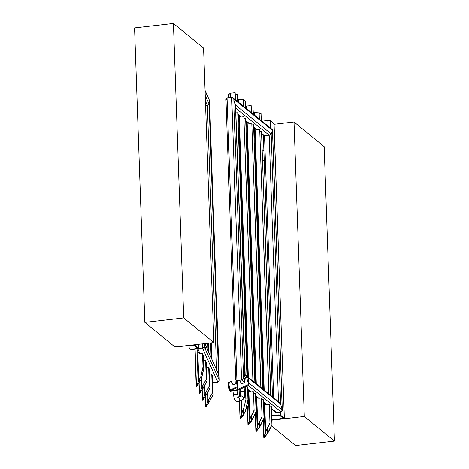 <?xml version="1.0" encoding="UTF-8"?>
<svg xmlns="http://www.w3.org/2000/svg" width="469" height="469" viewBox="0 0 469 469"><rect width="100%" height="100%" fill="white"/><g stroke="black" fill="none" stroke-linecap="round" stroke-linejoin="round"><path stroke-width="0.7" d="M271.481 425.87L295.57 445.55L334.444 441.106L324.161 146.609L294.016 121.975L273.99 124.262M334.444 441.106L304.299 416.478L294.016 121.975M304.299 416.478L271.756 420.195L282.918 418.923L284.255 418.207L280.638 415.247L278.094 414.977L271.604 415.751M174.984 347.025L213.864 342.581L203.575 48.084L173.43 23.45L134.556 27.894L144.839 322.391L174.984 347.025M213.864 342.581L183.719 317.953L173.43 23.45M183.719 317.953L144.839 322.391M175.57 346.415L176.93 346.802L192.478 345.026L195.028 345.295L198.733 348.403L198.592 344.328M176.93 346.802L192.782 345.272L194.055 345.407L197.719 348.438M198.51 344.334L198.645 348.25L197.302 348.965L191.469 349.634L189.968 349.112M197.672 348.361L191.17 349.387L191.469 349.634M189.089 345.694L189.159 347.646L189.816 349L191.17 349.387M177.229 347.048L176.221 346.884M273.972 123.705L284.349 418.354L274.066 123.857L270.355 120.75L267.811 120.48L261.937 121.149M271.744 419.913L283.288 418.319L279.671 415.358L272.565 415.892M271.598 415.604L272.26 415.645M264.235 160.703L262.699 160.879M264.229 160.539L262.693 160.709M263.889 150.719L262.353 150.895M205.059 90.417L209.514 100.454L219.287 380.371L217.897 382.247L212.75 382.54L217.897 382.247L219.269 380.154L218.536 374.18L209.104 104.024L207.357 105.279L205.58 105.39L207.357 105.279L209.104 104.024L209.508 100.577L209.104 104.024L205.229 95.424M204.889 343.607L217.944 372.855M202.379 343.894L202.526 348.121L198.733 348.361L202.526 348.121L204.279 346.872L202.526 348.121L217.897 382.247M204.683 343.419L204.279 346.872L204.683 343.419L218.536 374.18L219.269 380.154L209.508 100.577L205.064 90.716M202.538 353.685L203.013 367.256L202.538 353.685M203.294 355.367L203.769 368.939L203.294 355.367M195.086 349.217L196.534 386.509M203.769 368.939L201.406 378.923L196.921 385.676L198.604 381.104L200.65 377.246L202.942 367.098M201.33 378.77L203.698 368.781M202.59 355.25L203.224 355.209M203.013 367.256L200.65 377.246M198.539 352.858L198.44 352.371M197.877 348.872L200.04 353.679L198.369 352.213L198.504 352.782L196.81 349.024M200.04 353.679L202.467 353.526M200.574 377.088L198.803 380.371L197.789 351.193M196.417 386.151L198.803 380.371M201.406 378.923L196.581 386.515M205.61 360.509L206.272 379.345L205.61 360.509M206.372 362.191L207.028 381.021L206.372 362.191M199.108 383.109L199.606 393.333M206.958 380.863L202.637 388.877L199.935 392.36L201.951 387.353L206.272 379.345M205.668 362.074L206.296 362.033M205.721 345.442L205.651 343.519M205.035 343.924L205.023 343.595M203.118 360.503L205.539 360.35M206.202 379.187L201.881 387.195L201.582 378.594M199.489 392.975L201.881 387.195M207.028 381.021L202.708 389.036L199.659 393.344M205.791 345.6L205.715 343.513M208.687 367.333L209.344 386.169L208.687 367.333M209.444 369.015L210.1 387.845L209.444 369.015M202.18 389.932L202.678 400.157M210.03 387.693L205.709 395.701L203.007 399.189L205.023 394.177L209.344 386.169M208.74 368.898L209.373 368.857M208.793 352.272L208.476 343.197M208.107 350.748L207.843 343.267M208.037 350.589L207.779 343.279M206.19 367.333L208.617 367.174M209.274 386.01L204.953 394.019L204.654 385.424M202.567 399.799L204.953 394.019M210.1 387.845L205.78 395.859L202.731 400.168M208.863 352.424L208.541 343.191M211.759 374.156L212.416 392.993L211.759 374.156M212.516 375.839L213.172 394.675L212.516 375.839M205.258 396.756L205.756 406.981M213.102 394.517L208.787 402.525L206.143 406.148L207.826 401.575L212.416 392.993M211.812 375.722L212.445 375.681M211.865 359.096L211.302 342.874M211.179 357.571L210.669 342.945M211.109 357.413L210.604 342.956M209.262 374.156L211.689 374.004M212.346 392.834L208.025 400.843L207.726 392.248M205.639 406.623L208.025 400.843M213.172 394.675L208.857 402.683L205.803 406.992M211.935 359.254L211.367 342.868M205.363 348.455C205.393 347.365 205.475 347.541 205.598 348.977L205.457 349.487L205.363 348.455C205.393 347.365 205.475 347.541 205.598 348.977M219.269 380.154L204.279 346.872L204.167 343.689M226.046 100.014L227.055 97.874L231.715 97.335L233.814 99.123L235.532 105.595L233.814 99.123L232.929 97.745L231.715 97.335L227.055 97.874L226.046 100.014L225.958 99.44L235.749 379.931M232.929 97.745L272.29 129.503L272.466 130.306L271.164 133.835L269.177 135.195L264.522 135.729L263.572 135.535L261.766 134.075M263.396 134.732L264.522 135.729L269.177 135.195L271.164 133.835L272.524 129.972L282.32 410.463L280.603 403.991L278.504 402.209L269.177 135.195L235.62 108.116M274.459 410.78L276.558 412.568L281.218 412.028L282.32 410.463M244.701 374.368L279.712 402.619L280.603 403.991L282.227 409.883L272.466 130.306L271.346 129.309M244.853 374.543L243.575 378.7L241.588 380.06L236.927 380.594L235.807 379.597L235.983 380.4L241.588 380.06L243.575 378.7L244.853 374.543M235.567 99.879L235.139 92.71L230.73 93.214L228.784 94.24L229.183 94.562L228.784 94.24L228.901 97.663M235.385 99.727L235.139 92.71M246.014 398.967L243.569 408.933L246.014 398.967L245.586 386.72M245.832 398.814L245.41 386.796M237.519 101.451L237.273 94.427L237.337 101.304M247.491 386.966L247.966 400.538L247.491 386.966M239.501 401.183L240.099 418.19L240.491 418.512M235.379 94.48L237.091 94.281M247.966 400.538L245.703 410.656L243.505 414.397L240.79 417.662L241.822 413.037L243.757 409.079M245.522 410.51L247.779 400.391M245.598 387.013L247.31 386.819M246.934 376.173L237.707 111.95L235.995 112.15M240.767 417.023L240.632 417.533M245.17 374.743L235.76 110.379L244.982 374.596M243.569 408.933L241.875 412.304L241.459 400.315M240.122 418.172L241.875 412.304M245.703 410.656L243.212 415.317L240.55 418.518M247.116 376.32L237.707 111.95M243.493 106.27L243.247 99.246L238.657 99.61L237.472 100.137M243.311 106.123L243.065 99.1M253.465 391.785L254.122 410.621L253.465 391.785M245.445 107.847L245.199 100.823L245.264 107.7M255.417 393.362L256.074 412.192L255.417 393.362M247.38 406.131L248.025 424.586L248.418 424.908M243.305 100.87L245.017 100.677M255.892 412.046L251.753 420.271L248.717 424.058L249.983 418.846L254.122 410.621M253.524 393.409L255.23 393.215M254.86 382.563L245.633 118.346L243.921 118.54M248.693 423.413L248.558 423.929M253.09 381.139L243.868 116.916L252.908 380.992M237.988 114.893L240.275 116.734L241.353 117.039L243.681 116.769M247.585 389.762L249.871 391.603L250.95 391.908L253.283 391.638M253.94 410.475L249.801 418.7L248.828 390.759M248.048 424.568L249.801 418.7M256.074 412.192L251.935 420.423L248.476 424.914M255.042 382.716L245.633 118.346M251.419 112.666L251.173 105.642L246.583 106.006L245.398 106.533M251.237 112.519L250.991 105.496M261.391 398.181L262.048 417.011L261.391 398.181M253.371 114.237L252.943 107.067L253.19 114.09M263.344 399.752L264 418.588L263.344 399.752M255.341 413.646L255.945 430.982L256.344 431.298M251.232 107.266L252.943 107.067M263.818 418.442L259.679 426.667L256.643 430.454L257.909 425.242L262.048 417.011M261.444 399.805L263.156 399.606M262.787 388.959L253.559 124.736L251.847 124.936M256.619 429.809L256.484 430.325M261.016 387.535L251.789 123.312L260.834 387.388M245.914 121.289L248.201 123.13L249.279 123.435L251.607 123.165M255.511 396.153L257.798 397.999L258.876 398.304L261.21 398.034M261.866 416.865L257.727 425.096L256.748 397.155M255.974 430.964L257.727 425.096M264 418.588L259.861 426.813L256.402 431.31M262.968 389.106L253.559 124.736M259.345 119.062L259.099 112.038L254.509 112.396L253.324 112.929M259.164 118.915L258.917 111.892M269.317 404.577L269.974 423.407L269.317 404.577M261.297 120.633L261.051 113.609L261.116 120.486M271.264 406.148L271.926 424.984L271.264 406.148M263.267 420.042L263.871 437.372L264.27 437.694M259.158 113.662L260.87 113.463M271.739 424.832L267.606 433.063L264.569 436.844L265.835 431.632L269.974 423.407M269.37 406.201L271.082 406.002M270.713 395.355L261.485 131.132L259.773 131.332M264.545 436.205L264.41 436.715M268.942 393.925L259.715 129.708L268.76 393.778M253.84 127.679L256.127 129.526L259.533 129.561M263.437 402.549L265.724 404.395L269.13 404.425M269.792 423.261L265.653 431.486L264.674 403.545M263.9 437.354L265.653 431.486M271.926 424.984L267.787 433.209L264.328 437.7M270.894 395.502L261.485 131.132M248.734 382.862L282.227 409.883L281.218 412.028L276.558 412.568L275.344 412.157L271.363 408.945M247.157 379.304L247.439 381.315L247.181 379.298M228.421 384.697L228.679 382.446L229.265 382.376L229.001 384.627L228.421 384.697L229.177 390.12L230.514 391.193L237.443 390.343L247.796 385.735M229.001 384.627L229.763 390.056L230.431 390.589L237.033 389.833L237.531 389.159L236.769 383.736L237.033 381.485L239.307 380.5M244.66 378.09L247.421 377.053L244.66 378.09L244.132 382.593L241.394 383.994M236.587 380.887L236.364 383.49L233.099 384.943L231.44 381.408L230.959 381.461M233.046 384.955L235.784 383.554L235.977 380.394M230.906 381.461L229.265 382.376M228.679 382.446L230.859 381.473M247.468 385.829L248.277 385.325L248.664 381.807L248.248 378.817L247.468 377.041L246.887 377.105M237.115 390.431L238.111 389.094L237.349 383.665L236.769 383.736M237.033 381.485L237.613 381.414L237.349 383.665M237.613 381.414L239.208 380.511M245.24 378.02L244.712 382.522L241.447 383.982L239.841 380.435L239.26 380.5M197.003 348.719L196.968 347.787M195.028 345.295L195.01 344.738M267.811 120.48L268.004 126.044M278.006 412.398L278.094 414.977M270.355 120.75L270.613 128.154M280.532 412.104L280.638 415.247M282.584 417.744L282.614 418.676M216.584 369.566L207.357 105.279L205.428 100.999M199.565 382.053L199.472 379.427M199.255 382.552L199.167 379.99M198.123 381.801L196.998 349.434M202.637 388.877L202.544 386.251M202.332 389.376L202.245 386.814M201.201 388.625L200.896 379.872M205.709 395.701L205.621 393.075M205.404 396.199L205.316 393.638M204.273 395.449L203.968 386.696M208.787 402.525L208.693 399.899M208.476 403.023L208.388 400.462M207.345 402.279L207.04 393.52M212.727 381.842L213.049 382.557M247.972 377.668L280.603 403.991L271.164 133.835L235.438 105.015L244.877 375.171L247.227 377.064M273.667 397.741L264.522 135.729L261.743 133.489M257.205 129.825L253.817 127.099M249.279 123.435L245.897 120.703M241.353 117.039L237.971 114.307M272.466 130.306L233.814 99.123L243.575 378.7L244.326 379.31M227.055 97.874L236.927 380.594L237.677 381.197M231.715 97.335L241.588 380.06L244.343 382.282M243.827 413.881L243.663 409.261M243.505 414.397L243.352 409.888M230.883 97.435L230.73 93.214M241.289 413.769L240.832 400.596M240.65 395.42L240.503 391.263M230.244 97.505L230.103 93.384M239.348 396.797L239.096 389.604M251.753 420.271L251.589 415.651M251.431 420.787L251.273 416.279M248.359 377.316L239.225 115.89M238.756 102.447L238.657 99.61M249.215 420.16L248.171 390.231M247.702 376.789L238.574 115.362M238.1 101.92L238.029 99.78M259.679 426.667L259.515 422.047M259.357 427.183L259.199 422.675M256.279 383.712L247.151 122.286M246.682 108.843L246.583 106.006M257.141 426.556L256.097 396.622M255.628 383.185L246.495 121.758M246.026 108.316L245.955 106.176M267.606 433.063L267.441 428.443M267.283 433.579L267.125 429.071M264.205 390.108L255.077 128.682M254.608 115.239L254.509 112.396M265.067 432.951L264.024 403.018M263.555 389.575L254.421 128.148M253.952 114.712L253.876 112.566M247.568 389.176L250.95 391.908M255.494 395.572L258.876 398.304M263.42 401.962L266.802 404.694M271.346 408.358L276.558 412.568M248.218 385.407L281.218 412.028M238.275 397.272L241.482 395.942L243.704 397.73L242.045 399.963M240.409 396.516C240.749 395.807 240.79 394.124 240.533 391.48L242.004 391.439C244.871 390.988 245.234 390.824 243.094 390.953M236.013 394.107C238.152 393.978 237.789 394.142 234.922 394.587L233.451 394.628C234.453 400.596 235.608 401.276 238.035 401.71L242.59 399.811C244.478 398.052 245.111 397.993 244.566 390.911L244.003 386.896M238.481 397.724L239.888 399.424L238.229 401.657M230.431 390.589L237.302 387.535M229.763 390.056L237.191 386.749M238.111 389.094L248.523 384.463M244.132 382.593L244.712 382.522M244.396 380.341L244.976 380.271M235.784 383.554L236.364 383.49M236.048 381.303L236.628 381.233M190.115 349.247L189.816 349M194.911 349.241L196.206 386.321M198.938 383.361L199.278 393.145M202.01 390.185L202.356 399.975M205.088 397.009L205.428 406.799M263.349 135.353L272.477 396.78M235.532 105.595L244.935 374.837M228.702 94.351L228.819 97.669M239.014 389.645L239.266 396.833M239.419 401.224L240.017 418.301M247.304 406.43L247.943 424.697M255.259 413.805L255.863 431.093M263.185 420.201L263.789 437.483M237.22 381.397L235.983 380.4M236.921 390.044L237.484 394.066L238.645 397.976L237.566 397.665M232.888 390.613L233.451 394.628M240.533 391.48L240.204 389.118"/></g></svg>
